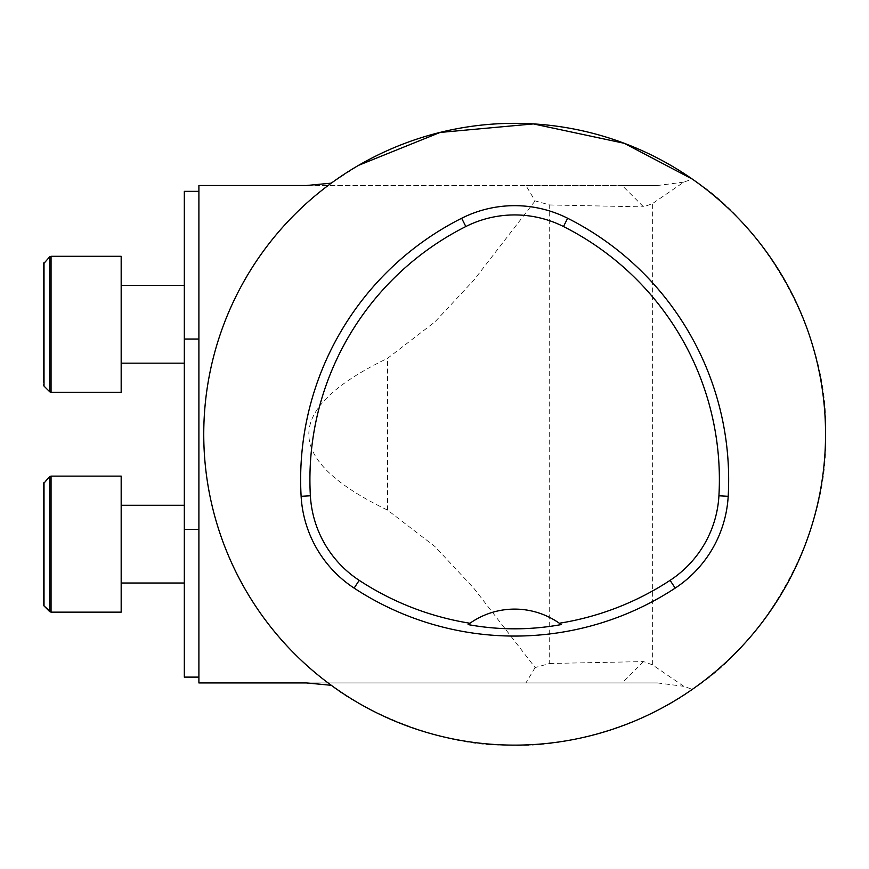 <?xml version="1.0" encoding="UTF-8"?>
<svg xmlns="http://www.w3.org/2000/svg" width="869" height="869" viewBox="0 0 869 869"><rect width="100%" height="100%" fill="white"/><g stroke="black" fill="none" stroke-linecap="round" stroke-linejoin="round"><path stroke-width="0.65" stroke-dasharray="4.34 3.26" d="M535.119 200.88L473.931 280.068L434.978 321.867L387.552 358.343C282.599 408.93 282.599 459.516 387.552 510.103L434.902 546.514L473.92 588.367L535.119 667.566L549.697 663.481L549.697 204.965L535.119 200.88L525.908 185.51L198.903 185.51L198.903 682.947L657.529 682.947L306.453 682.947M549.697 663.481L643.549 661.591L652.358 664.774L683.86 686.336L692.289 689.378C761.353 645.841 829.363 537.944 825.55 434.098C829.504 331.035 761.657 222.855 692.289 179.079L683.86 182.121L652.358 203.683L643.549 206.865L622.193 185.51L657.529 185.51L306.453 185.51M692.289 689.378C657.377 716.262 575.897 749.654 506.486 745.015C437.954 746.992 354.628 705.552 331.295 685.304A310.896 310.896 0 0 1 331.295 183.153L358.647 165.306M561.211 624.594A77.721 77.721 0 0 0 468.098 624.594M198.903 339.029L198.903 529.417M184.326 677.114L184.326 191.343M198.903 677.114L198.903 191.343M549.697 204.965L643.549 206.865M657.529 682.947L683.86 686.336M622.193 185.51L525.908 185.51M683.86 182.121L657.529 185.51M535.119 667.566L525.908 682.947M184.326 544.146L184.326 583.012L184.326 544.146M184.326 324.311L184.326 285.445L184.326 324.311M43.45 263.904L43.45 382.012M121.171 312.818L121.171 363.166L121.171 312.818M121.171 344.417L121.171 256.301L121.171 344.417M121.171 287.183L121.171 363.166L121.171 287.183M51.054 256.301L51.054 392.321L51.054 256.301L51.054 392.321L121.171 392.321L121.171 256.301M43.45 526.288L43.45 604.552L43.45 526.288M121.171 555.639L121.171 505.28L121.171 555.639M121.171 524.04L121.171 612.156L121.171 524.04M43.45 486.444L43.45 483.74M121.171 581.274L121.171 505.28L121.171 581.274M121.171 612.156L121.171 476.136L51.054 476.136L51.054 612.156M387.552 510.103L387.552 358.343M652.358 664.774L652.358 203.683M643.549 661.591L622.193 682.947M44.015 342.571L44.015 262.536L44.015 342.571M49.685 344.243L49.685 256.866L49.685 344.243M44.015 262.536L44.015 386.086L49.685 391.745L49.685 256.866L44.015 262.536M44.015 525.875L44.015 605.921L44.015 525.875M49.685 524.203L49.685 611.58L49.685 524.203M49.685 611.58L49.685 476.701L44.015 482.371L44.015 605.921M121.171 363.166L184.326 363.166M121.171 285.445L184.326 285.445M121.171 505.28L184.326 505.28"/><path stroke-width="1.3" d="M561.211 624.594A40866.919 932.991 175.8 0 0 559.343 623.247A283.413 283.413 0 0 0 670.097 580.351A108.527 108.527 0 0 0 718.924 495.786A283.413 283.413 0 0 0 563.481 226.537A108.527 108.527 0 0 0 465.827 226.537A283.413 283.413 0 0 0 310.374 495.786A108.527 108.527 0 0 0 359.212 580.351A283.413 283.413 0 0 0 469.955 623.247A40866.919 932.991 -175.8 0 0 468.098 624.594C499.099 630.231 530.133 630.231 561.211 624.594M675.191 588.107A292.69 292.69 0 0 1 354.118 588.107A117.804 117.804 0 0 1 301.119 496.308A292.69 292.69 0 0 1 461.656 218.26A117.804 117.804 0 0 1 567.653 218.26A292.69 292.69 0 0 1 728.189 496.308A117.804 117.804 0 0 1 675.191 588.107L670.097 580.351M692.289 689.378A310.896 310.896 0 0 0 452.054 129.698A310.896 310.896 0 0 0 228.96 556.855A310.896 310.896 0 0 0 692.289 689.378M358.647 165.306L440.072 132.446L533.403 123.919L624.224 143.287L692.289 179.079M559.343 623.247A77.721 77.721 0 0 0 469.955 623.247M184.326 529.417L198.903 529.417L198.903 677.114L184.326 677.114L184.326 339.029L198.903 339.029L198.903 191.343L184.326 191.343L184.326 339.029M331.295 685.304L306.453 682.947L198.903 682.947L198.903 185.51L306.453 185.51L331.295 183.153M43.45 263.904L49.685 256.866L49.685 391.745L44.015 386.086L44.015 262.536L43.45 263.904L43.45 382.012M121.171 256.301L121.171 392.321L51.054 392.321L51.054 256.301L121.171 256.301L51.054 256.301L49.685 256.866L51.054 256.301M43.45 483.74L49.685 476.701L49.685 611.58L44.015 605.921L44.015 482.371L43.45 483.74L43.45 604.552L43.45 486.444M121.171 476.136L121.171 612.156L51.054 612.156L51.054 476.136L49.685 476.701L51.054 476.136L121.171 476.136M354.118 588.107L359.212 580.351M301.119 496.308L310.374 495.786M728.189 496.308L718.924 495.786M567.653 218.26L563.481 226.537M461.656 218.26L465.827 226.537M121.171 363.166L184.326 363.166M121.171 285.445L184.326 285.445M44.015 386.086L43.45 384.706L44.015 386.086M49.685 391.745L51.054 392.321L49.685 391.745M121.171 583.012L184.326 583.012L121.171 583.012M44.015 605.921L43.45 604.552L44.015 605.921L51.054 612.156L121.171 612.156M121.171 505.28L184.326 505.28M49.685 611.58L51.054 612.156"/></g></svg>
